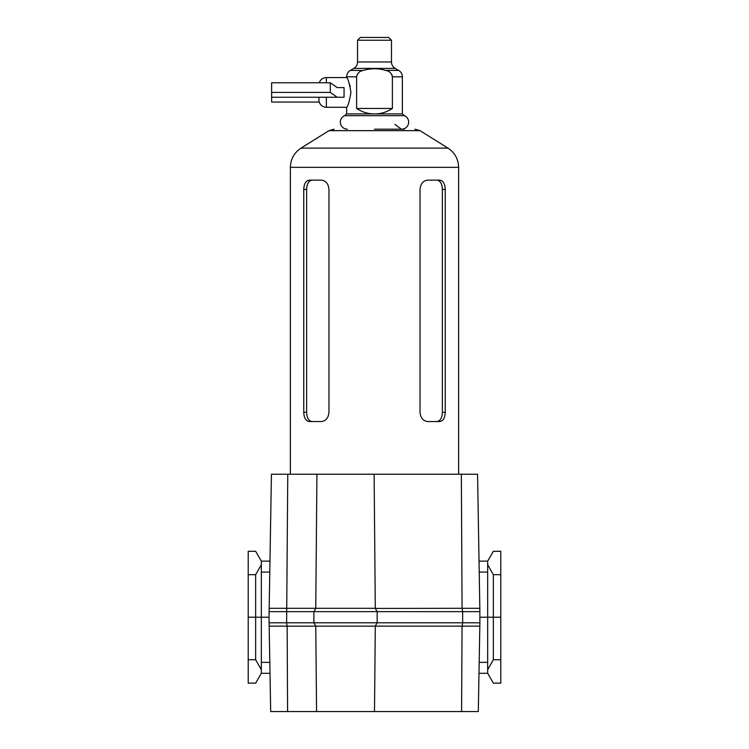 <?xml version="1.0" encoding="UTF-8"?>
<svg xmlns="http://www.w3.org/2000/svg" width="749" height="749" viewBox="0 0 749 749"><rect width="100%" height="100%" fill="white"/><g stroke="black" fill="none" stroke-linecap="round" stroke-linejoin="round"><path stroke-width="1.12" d="M427.632 180.144L439.719 180.144C443.165 180.668 445.009 183.767 445.243 189.431L445.243 412.268C445.009 417.923 443.174 421.022 439.719 421.556L427.632 421.556C423.129 421.032 420.601 417.933 420.03 412.268L420.03 189.431C420.592 183.777 423.119 180.687 427.632 180.144M309.281 180.144L321.368 180.144C325.871 180.668 328.399 183.767 328.97 189.431L328.97 412.268C328.408 417.923 325.881 421.022 321.368 421.556L309.281 421.556C305.835 421.032 303.991 417.933 303.757 412.268L303.757 189.431C303.991 183.777 305.826 180.687 309.281 180.144M404.348 129.184L374.5 129.184M436.892 421.556C440.309 421.032 442.135 417.933 442.359 412.268L442.359 189.431C442.144 183.777 440.318 180.678 436.892 180.144M312.108 180.144C308.691 180.668 306.865 183.767 306.641 189.431L306.641 412.268C306.856 417.923 308.682 421.022 312.108 421.556M344.531 115.674L404.469 115.674L402.353 113.904L374.5 113.904C368.255 113.988 362.291 112.163 356.618 108.455L356.618 76.819C357.32 73.271 359.539 71.127 363.256 70.387C370.755 68.225 378.245 68.225 385.744 70.387C389.461 71.136 391.68 73.28 392.382 76.819L392.382 108.455C386.709 112.163 380.745 113.988 374.5 113.904L346.647 113.904L344.531 115.674A7.059 7.059 180 0 0 347.386 129.184M404.469 115.674A7.059 7.059 0 0 1 401.614 129.184L401.614 129.184M385.744 70.387L398.637 70.387A7.424 7.424 0 0 1 402.353 76.819L402.353 113.904M392.251 75.686L391.83 74.563M362.862 70.49L350.363 70.387L353.809 68.402L395.191 68.402L398.637 70.387M388.684 37.45L391.474 40.24L357.526 40.24L360.316 37.45L388.684 37.45M350.935 92.417C349.409 101.461 347.976 106.414 346.647 107.276C347.976 106.405 349.409 101.452 350.935 92.417C349.418 83.401 347.985 78.448 346.647 77.559C347.976 78.43 349.409 83.382 350.935 92.417M344.063 92.417L344.063 97.248L337.162 97.248L330.3 92.417L330.3 82.765L337.162 87.586L344.063 87.586L344.063 92.417M326.367 82.765L326.367 77.559A7.424 7.424 113.3 0 0 319.28 82.765M326.367 97.248L326.367 107.276A7.424 7.424 66.7 0 1 318.934 99.842L318.934 97.248M353.809 68.402A7.424 7.424 0 0 0 357.526 61.961L391.474 61.961A7.424 7.424 180 0 0 395.191 68.402M357.526 61.961L357.526 40.24M391.474 61.961L391.474 40.24M350.232 86.631L349.53 84.15M346.806 77.859L346.647 76.819L356.618 76.819M358.808 72.541L357.31 74.301M356.618 108.455L392.382 108.455M330.3 82.765L271.625 82.765L271.625 102.07L319.28 102.07M271.625 92.417L330.3 92.417M337.162 87.586L344.063 87.586M271.625 97.248L337.162 97.248M315.769 626.005L316.565 711.55L270.689 711.55L269.022 617.213L271.438 474.22L287.775 474.22L286.614 622.784L269.116 622.784M269.116 611.643L377.15 611.643L375.221 608.3L315.844 608.3L313.906 611.643L313.906 622.784L315.853 626.145L375.212 626.145L377.15 622.784L377.15 611.643L462.667 611.643L462.667 622.784L479.884 622.784L479.828 608.3L462.077 608.3L462.667 611.643L479.884 611.643M287.588 711.55L287.148 626.145L286.614 622.784L462.667 622.784L462.067 626.145L479.819 626.145L479.884 622.784M315.769 626.164L269.181 626.145M269.172 608.3L315.76 608.3M316.565 711.55L374.5 711.55L375.296 626.005M315.76 608.431L316.93 474.22L287.775 474.22M479.828 608.3L477.562 474.22L461.347 474.22L462.077 608.3L375.296 608.431L374.126 474.22L316.93 474.22M479.182 662.35L487.665 662.35L487.665 673.295L493.348 683.135L500.781 683.135L500.781 659.738L493.348 659.738L493.348 617.213L500.781 617.213L500.781 659.738M487.665 669.756L493.348 659.738M500.781 617.213L500.781 551.292L493.348 551.292L487.665 561.132L487.665 572.077L479.22 572.077M255.652 683.135L248.219 683.135L248.219 659.738L255.652 659.738L261.335 669.756L261.335 673.295L255.652 683.135M248.219 659.738L248.219 617.213L255.652 617.213L255.652 659.738M248.219 574.689L248.219 551.292L255.652 551.292L261.335 561.132L261.335 564.671L255.652 574.689L248.219 574.689L248.219 617.213M487.665 662.35L487.665 617.213L493.348 617.213L493.348 574.689L500.781 574.689M493.348 574.689L487.665 564.671M261.335 669.756L261.335 662.35L269.818 662.35M255.652 574.689L255.652 617.213L261.335 617.213L261.335 662.35M487.665 673.295L478.986 673.295M479.978 617.213L487.665 617.213L487.665 572.077M270.014 673.295L261.335 673.295M269.78 572.077L261.335 572.077L261.335 564.671M261.335 572.077L261.335 617.213L269.022 617.213M374.5 711.55L478.311 711.55L479.819 626.145M375.296 626.145L462.067 626.145L461.581 711.55M479.032 561.132L487.665 561.132M261.335 561.132L269.968 561.132M461.347 474.22L374.126 474.22M447.977 148.115L301.023 148.115C294.179 152.693 290.621 159.097 290.378 167.336L458.622 167.336C458.379 159.097 454.821 152.693 447.977 148.115L420.02 130.654L328.98 130.654L334.091 129.184M442.359 412.268L445.243 412.268M442.359 189.431L445.243 189.431M306.641 412.268L303.757 412.268M306.641 189.431L303.757 189.431M392.382 76.819L402.353 76.819M301.023 148.115L328.98 130.654M458.622 167.336L458.622 474.22M290.378 167.336L290.378 474.22M420.02 130.654L414.909 129.184M401.427 129.184L394.929 124.39M326.367 107.276L346.647 107.276L346.647 113.904M350.363 70.387C347.976 71.867 346.74 74.011 346.647 76.819M326.367 77.559L346.647 77.559"/></g></svg>
